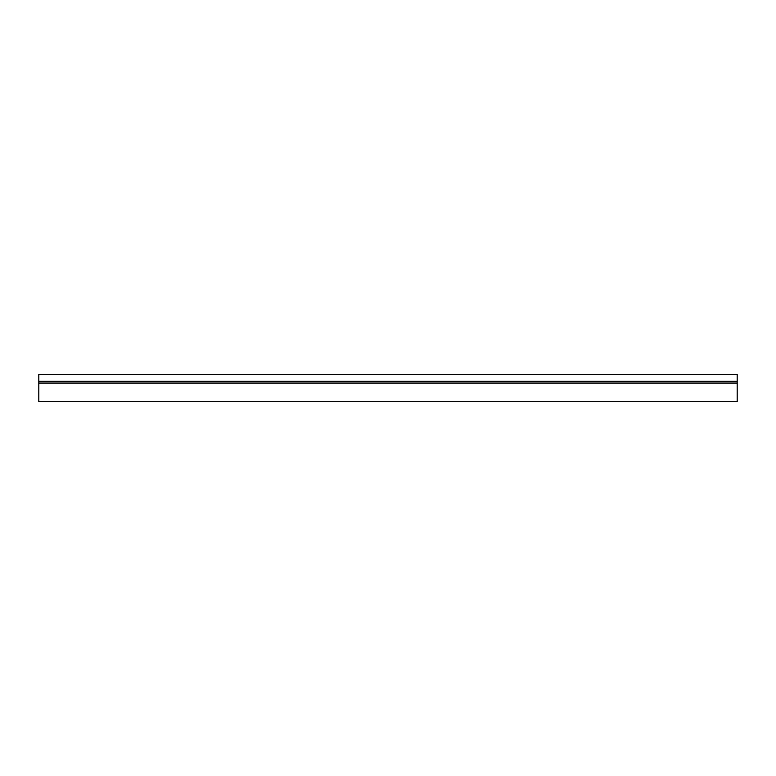 <?xml version="1.0" encoding="UTF-8"?>
<svg xmlns="http://www.w3.org/2000/svg" width="776" height="776" viewBox="0 0 776 776"><rect width="100%" height="100%" fill="white"/><g stroke="black" fill="none" stroke-linecap="round" stroke-linejoin="round"><path stroke-width="1.16" d="M38.8 381.346L737.2 381.346L737.2 374.304L38.8 374.304L38.8 401.696L737.2 401.696L737.2 383.053L38.8 383.053M737.2 381.346L737.2 383.053"/></g></svg>
